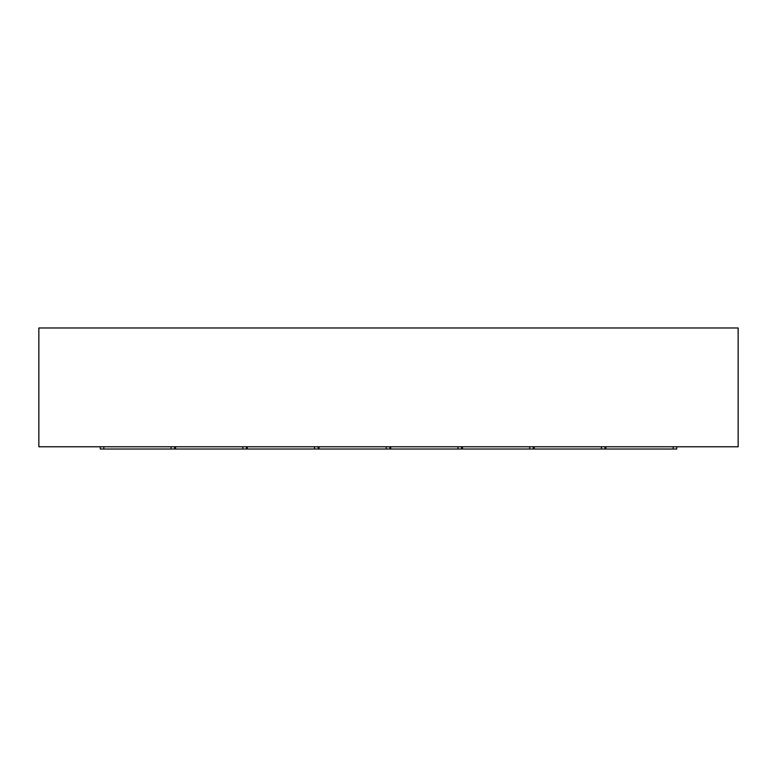 <?xml version="1.0" encoding="UTF-8"?>
<svg xmlns="http://www.w3.org/2000/svg" width="777" height="777" viewBox="0 0 777 777"><rect width="100%" height="100%" fill="white"/><g stroke="black" fill="none" stroke-linecap="round" stroke-linejoin="round"><path stroke-width="1.17" d="M38.85 446.775L738.15 446.775L738.15 327.981L38.85 327.981L38.85 446.775M605.914 446.775L605.914 449.019L676.738 449.019L676.738 446.775M673.154 446.775L673.154 449.019M605.011 446.775L605.011 449.019L605.914 449.019M534.188 446.775L534.188 449.019L605.011 449.019M601.427 446.775L601.427 449.019M533.294 446.775L533.294 449.019L534.188 449.019M462.461 446.775L462.461 449.019L533.294 449.019M529.7 446.775L529.7 449.019M461.567 446.775L461.567 449.019L462.461 449.019M390.744 446.775L390.744 449.019L461.567 449.019M457.983 446.775L457.983 449.019M389.84 446.775L389.84 449.019L390.744 449.019M319.017 446.775L319.017 449.019L389.84 449.019M386.256 446.775L386.256 449.019M318.123 446.775L318.123 449.019L319.017 449.019M247.3 446.775L247.3 449.019L318.123 449.019M314.539 446.775L314.539 449.019M246.396 446.775L246.396 449.019L247.3 449.019M175.573 446.775L175.573 449.019L246.396 449.019M242.812 446.775L242.812 449.019M174.679 446.775L174.679 449.019L175.573 449.019M103.846 446.775L103.846 449.019L174.679 449.019M171.086 446.775L171.086 449.019M100.262 446.775L100.262 449.019L103.846 449.019"/></g></svg>
